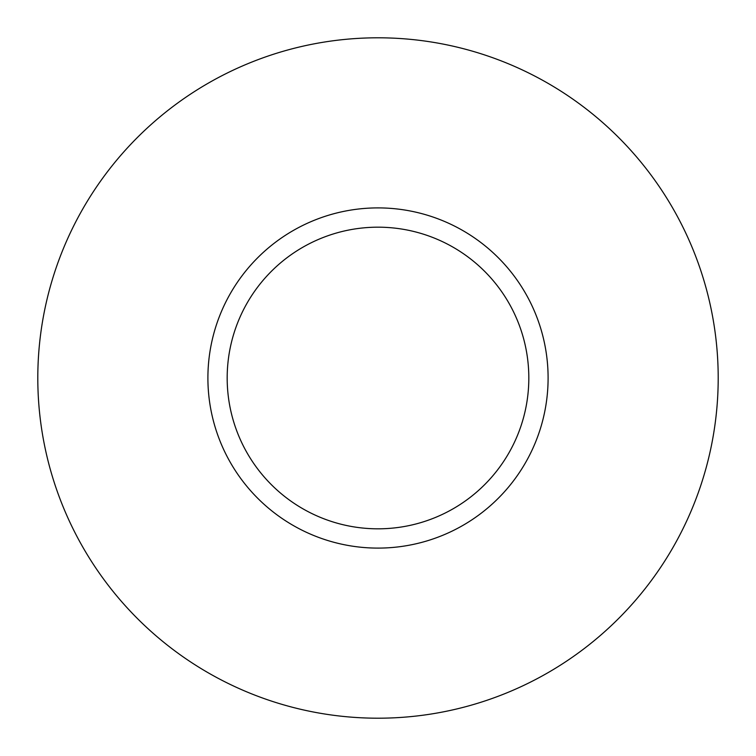 <?xml version="1.0" encoding="UTF-8"?>
<svg xmlns="http://www.w3.org/2000/svg" width="756" height="756" viewBox="0 0 756 756"><rect width="100%" height="100%" fill="white"/><g stroke="black" fill="none" stroke-linecap="round" stroke-linejoin="round"><path stroke-width="1.13" d="M528.822 378A150.822 150.822 0 0 0 378 227.178A150.822 150.822 0 0 0 227.178 378A150.822 150.822 0 0 0 378 528.822A150.822 150.822 0 0 0 528.822 378M548.1 378A170.1 170.1 0 0 0 378 207.9A170.1 170.1 0 0 0 207.9 378A170.1 170.1 0 0 0 378 548.1A170.1 170.1 0 0 0 548.1 378M37.8 378A340.2 340.2 0 0 0 378 718.2A340.2 340.2 0 0 0 718.2 378A340.2 340.2 0 0 0 378 37.8A340.2 340.2 0 0 0 37.8 378"/></g></svg>
